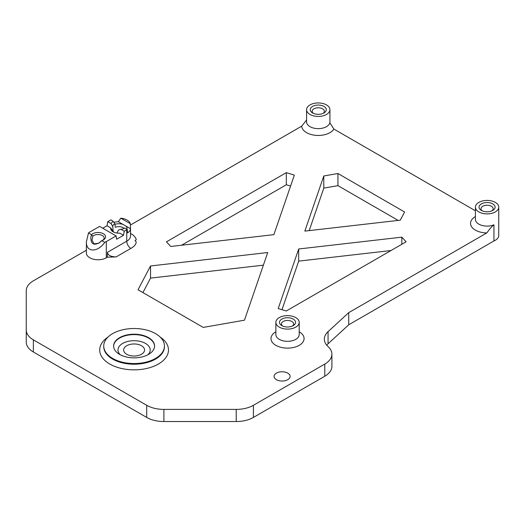 <?xml version="1.0" encoding="UTF-8"?>
<svg xmlns="http://www.w3.org/2000/svg" width="525" height="525" viewBox="0 0 525 525"><rect width="100%" height="100%" fill="white"/><g stroke="black" fill="none" stroke-linecap="round" stroke-linejoin="round"><path stroke-width="0.79" d="M126.702 345.732A10.454 6.037 180 0 1 138.095 344.42A10.454 6.037 180 0 1 144.552 349.998A10.454 6.037 180 0 1 134.098 356.035A10.454 6.037 180 0 1 123.638 349.998A10.454 6.037 180 0 1 126.702 345.732M324.785 364.081L324.785 376.222A24.314 14.037 -0 0 0 331.905 366.292L331.905 354.158A24.314 14.037 180 0 1 324.785 364.081L253.404 405.293A24.314 14.037 180 0 1 236.217 409.402L163.898 409.402A24.314 14.037 180 0 1 146.705 405.293L33.37 339.859A24.314 14.037 180 0 1 26.25 329.936L26.25 290.758A24.314 14.037 180 0 1 33.37 280.836L86.382 250.235M475.407 216.582L475.374 216.602A16.551 9.555 -0 0 0 471.739 226.951A16.551 9.555 -0 0 0 486.833 232.916L348.731 312.644L328.059 331.656A24.314 14.037 -0 0 0 324.338 339.117A24.314 14.037 -0 0 0 328.118 346.638A24.314 14.037 180 0 1 331.905 354.158M475.407 210.774L333.874 129.058L329.838 122.738A11.668 6.74 180 0 1 317.533 128.625A11.668 6.74 180 0 1 306.587 121.905L306.587 109.686A11.668 6.74 -0 0 0 318.255 116.425A11.668 6.74 -0 0 0 329.93 109.686A11.668 6.74 -0 0 0 326.511 104.921A11.668 6.74 -0 0 0 313.793 103.458A11.668 6.74 -0 0 0 306.587 109.686M130.436 225.048L301.711 126.164A16.551 9.555 -0 0 0 315.702 135.332A16.551 9.555 -0 0 0 333.874 129.058M135.102 240.502L136.27 239.827A17.561 10.139 -0 0 0 130.508 233.448M98.713 243.213L101.738 240.614L104.737 242.347C97.525 252.774 86.002 252.459 86.382 241.841L86.382 253.024A11.668 6.74 -0 0 0 93.588 259.252A11.668 6.74 -0 0 0 106.306 257.788L107.376 257.171L116.137 256.915L130.817 248.437C128.336 246.665 126.971 244.243 126.735 241.178L107.376 252.361C107.901 255.262 110.828 256.777 116.137 256.915M287.759 373.131A8.026 4.633 180 0 1 290.108 376.405A8.026 4.633 180 0 1 282.089 381.038A8.026 4.633 180 0 1 274.063 376.405A8.026 4.633 180 0 1 279.018 372.127A8.026 4.633 180 0 1 287.759 373.131M275.861 331.793L275.828 331.813A16.551 9.555 -0 0 0 275.828 345.325A16.551 9.555 -0 0 0 299.237 345.325A16.551 9.555 -0 0 0 299.237 331.813L299.197 331.793M160.138 337.03A34.394 19.858 180 0 1 157.808 364.376A34.394 19.858 180 0 1 110.381 364.376A34.394 19.858 180 0 1 108.052 337.03M286.322 172.633L294.354 175.107L273.873 234.655L170.737 246.481L166.445 241.841L286.322 172.633L286.322 184.767L181.584 245.234M398.153 220.408L337.936 185.647L337.936 173.512L404.604 212.002L400.312 220.165L304.841 231.105L323.794 175.987L323.794 188.121L309.186 230.606M337.936 173.512L323.794 175.987M203.234 327.416L138.029 289.767L150.537 265.965L267.724 252.532L244.46 320.191L203.234 327.416M401.828 237.162L406.12 241.795L286.243 311.01L278.211 308.529L298.692 248.981L401.828 237.162L401.828 244.276M326.727 345.188A24.314 14.037 180 0 1 328.059 343.79L348.731 324.785L493.953 240.942A11.668 6.74 180 0 0 498.75 235.495L498.75 207.158A11.668 6.74 -0 0 0 495.331 202.394A11.668 6.74 -0 0 0 482.613 200.931A11.668 6.74 -0 0 0 475.407 207.158A11.668 6.74 -0 0 0 487.082 213.892A11.668 6.74 -0 0 0 498.75 207.158M146.705 405.293L146.705 417.428A24.314 14.037 -0 0 0 163.898 421.542L236.217 421.542A24.314 14.037 -0 0 0 253.404 417.428L253.404 405.293M324.785 376.222L253.404 417.428M146.705 417.428L33.37 351.993L33.37 339.859M26.25 329.936L26.25 342.07A24.314 14.037 -0 0 0 33.37 351.993M390.981 250.537L298.692 261.122L281.984 309.697M263.379 265.164L150.537 278.106L150.537 265.965M142.925 292.596L150.537 278.106M323.794 188.121L337.936 185.647M286.322 184.767L290.581 186.08M298.692 248.981L298.692 261.122M348.731 312.644L348.731 324.785M486.833 232.916C489.851 228.703 492.227 226.006 493.953 224.818L493.953 240.942M301.711 126.164L306.587 120.015M130.817 248.437A17.561 10.139 -0 0 0 136.283 242.156L135.037 240.411L136.27 239.827M116.885 233.048L118.578 229.963L120.986 229.32A8.078 4.666 0 0 0 124.55 228.119A8.078 4.666 0 0 0 124.681 228.04L124.366 228.224M120.986 229.32L124.261 231.21L126.735 229.779A11.668 6.74 0 0 0 127.221 229.51L124.681 228.04M112.763 226.597A6.077 3.511 180 0 1 112.757 226.452A6.077 3.511 180 0 1 114.857 223.801L113.262 221.445A8.078 4.666 0 0 0 111.051 223.578L112.763 226.597L113.19 231.473L110.722 227.922A8.17 4.718 0 0 0 113.059 231.801A8.17 4.718 0 0 0 119.772 233.152L123.493 235.298L116.629 239.262L116.11 235.922L99.619 226.393L89.801 232.057A11.668 6.74 0 0 0 88.489 232.956L91.481 234.688L92.833 236.211A6.077 3.511 180 0 1 102.349 235.528A6.077 3.511 180 0 1 104.127 238.015A6.077 3.511 180 0 1 102.808 240.194M113.262 221.445L110.946 219.857A11.668 6.74 0 0 0 110.243 220.264L107.776 221.688L111.051 223.578M120.803 218.177L130.338 223.689A11.668 6.74 0 0 0 120.803 218.177L118.361 221.734L130.495 228.743A11.668 6.74 180 0 1 127.588 232.923L127.221 229.51M130.338 223.689L130.495 228.743M124.261 231.21L123.493 235.298M102.775 228.218L107.008 225.776L107.776 221.688M107.008 225.776L110.722 227.922M114.857 223.801L115.297 227.318A6.077 3.511 180 0 1 123.132 227.692A6.077 3.511 180 0 1 124.057 228.382M113.912 232.227A6.077 3.511 180 0 1 113.19 231.473M122.988 224.405A8.17 4.718 0 0 0 114.922 224.326M113.886 222.364A11.668 6.74 180 0 1 118.361 221.734M126.873 229.307A8.17 4.718 0 0 0 125.875 226.072M98.503 243.338L93.942 243.856L91.973 240.069L92.833 236.211M101.738 240.614A7.534 4.351 0 0 0 103.379 239.899A7.534 4.351 0 0 0 102.605 233.356A7.534 4.351 0 0 0 91.481 234.688M104.737 242.347A11.668 6.74 0 0 0 106.306 241.585L116.11 235.922M323.932 106.411A8.026 4.633 -0 0 0 312.585 106.411A8.026 4.633 -0 0 0 312.585 112.96A8.026 4.633 -0 0 0 323.932 112.96A8.026 4.633 -0 0 0 323.932 106.411M313.366 113.361A6.077 3.511 180 0 1 312.178 111.274A6.077 3.511 180 0 1 315.932 108.032A6.077 3.511 180 0 1 322.553 108.793A6.077 3.511 180 0 1 324.338 111.274A6.077 3.511 180 0 1 323.144 113.361M107.376 252.361L107.376 257.171M126.735 229.779L126.735 241.178A11.668 6.74 180 0 0 130.508 236.217L130.508 227.679M91.488 234.741L90.845 237.195C90.805 244.177 93.811 245.917 99.881 242.412L101.693 240.634M86.382 241.841L88.489 232.956M113.617 346.224A20.482 11.826 180 0 1 126.413 335.462A20.482 11.826 180 0 1 148.582 338.061A20.482 11.826 180 0 1 154.573 346.224M147.952 354.736A16.104 9.299 -0 0 0 144.493 342.897A16.104 9.299 -0 0 0 123.697 342.897A16.104 9.299 -0 0 0 120.238 354.736M164.443 346.027L164.443 346.697A30.352 17.522 180 0 1 155.558 359.087A30.352 17.522 180 0 1 122.482 362.887A30.352 17.522 180 0 1 103.747 346.697L103.747 346.027A30.352 17.522 0 0 0 122.482 362.217A30.352 17.522 0 0 0 155.558 358.417A30.352 17.522 0 0 0 164.443 346.027A30.352 17.522 0 0 0 134.098 328.506A30.352 17.522 0 0 0 103.747 346.027M148.582 337.667A20.482 11.826 180 0 1 154.58 346.027A20.482 11.826 180 0 1 134.098 357.853A20.482 11.826 180 0 1 113.61 346.027A20.482 11.826 180 0 1 126.256 335.101A20.482 11.826 180 0 1 148.582 337.667M299.197 322.363L299.197 334.582A11.668 6.74 180 0 1 291.998 340.81A11.668 6.74 180 0 1 279.28 339.347A11.668 6.74 180 0 1 275.861 334.582L275.861 322.363A11.668 6.74 -0 0 0 279.28 327.127A11.668 6.74 -0 0 0 291.998 328.591A11.668 6.74 -0 0 0 299.197 322.363A11.668 6.74 -0 0 0 287.529 315.63A11.668 6.74 -0 0 0 275.861 322.363M293.206 319.088A8.026 4.633 -0 0 0 281.859 319.088A8.026 4.633 -0 0 0 281.859 325.638A8.026 4.633 -0 0 0 293.206 325.638A8.026 4.633 -0 0 0 293.206 319.088M282.64 326.038A6.077 3.511 180 0 1 281.452 323.951A6.077 3.511 180 0 1 285.206 320.709A6.077 3.511 180 0 1 291.828 321.471A6.077 3.511 180 0 1 293.606 323.951A6.077 3.511 180 0 1 292.418 326.038M482.193 210.827A6.077 3.511 180 0 1 481.005 208.747A6.077 3.511 180 0 1 484.752 205.505A6.077 3.511 180 0 1 491.38 206.266A6.077 3.511 180 0 1 493.159 208.747A6.077 3.511 180 0 1 491.971 210.827M492.752 203.884A8.026 4.633 -0 0 0 481.405 203.884A8.026 4.633 -0 0 0 481.405 210.433A8.026 4.633 -0 0 0 492.752 210.433A8.026 4.633 -0 0 0 492.752 203.884M493.953 224.818A11.668 6.74 180 0 1 481.786 225.376A11.668 6.74 180 0 1 475.407 219.371L475.407 207.158M328.059 343.79L328.059 331.656M236.217 409.402L236.217 421.542M163.898 421.542L163.898 409.402M106.306 241.585L106.306 257.788M329.93 122.876L329.93 109.686"/></g></svg>
